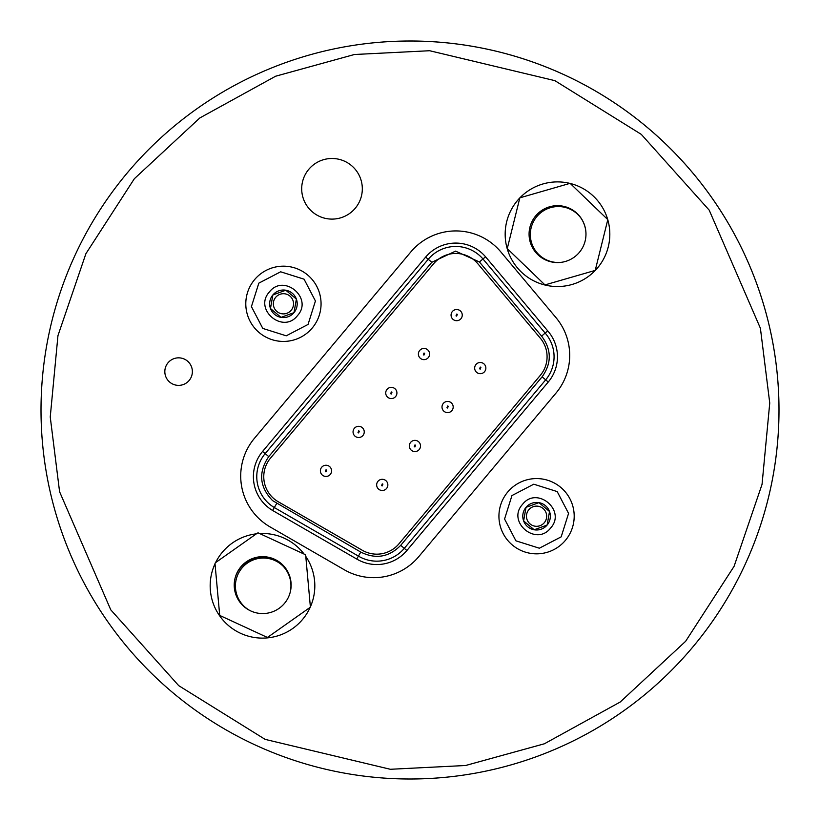 <?xml version="1.0" encoding="UTF-8"?>
<svg xmlns="http://www.w3.org/2000/svg" width="820" height="820" viewBox="0 0 820 820"><rect width="100%" height="100%" fill="white"/><g stroke="black" fill="none" stroke-linecap="round" stroke-linejoin="round"><path stroke-width="1.23" d="M431.802 262.287L455.561 251.125L479.423 261.99L482.97 258.976L545.146 333.074L541.61 336.108C551.655 349.566 551.819 363.147 542.102 376.841L400.713 545.341C389.029 557.21 375.714 559.455 360.779 552.085L272.588 500.62C259.438 486.988 258.156 472.32 268.745 456.607L431.802 262.287L428.224 259.284A35.906 35.906 0 0 1 482.97 258.976L485.553 256.783L547.719 330.87A39.288 39.288 0 0 1 548.262 382.017L406.884 550.517A39.288 39.288 0 0 1 356.71 559.025L272.599 510.46A39.288 39.288 0 0 1 262.584 451.441L425.641 257.111A39.288 39.288 0 0 1 485.553 256.783M276.668 503.521L274.31 507.539A35.906 35.906 0 0 1 265.167 453.614L262.584 451.441M172.815 692.674A369 369 0 0 1 410 41.01A369 369 0 0 1 779 410A369 369 0 0 1 172.815 692.674A369 369 0 0 1 410 41.01A369 369 0 0 1 756.737 536.208A369 369 0 0 1 410 779A369 369 0 0 0 779 410A369 369 0 0 0 410 41A369 369 0 0 1 647.185 127.336M455.838 230.933A58.743 58.743 0 0 1 500.846 251.924L555.96 317.606A58.743 58.743 0 0 1 555.96 393.128L418.723 556.678A58.743 58.743 0 0 1 344.349 569.797L270.087 526.922A58.743 58.743 0 0 1 254.466 438.28L410.84 251.924A58.743 58.743 0 0 1 455.838 230.933M178.606 385.38A13.766 13.766 0 0 1 164.83 371.614A13.766 13.766 0 0 1 178.606 357.838A13.766 13.766 0 0 1 192.372 371.614A13.766 13.766 0 0 1 178.606 385.38M283.433 341.438A37.638 37.638 0 0 1 245.795 303.8A37.638 37.638 0 0 1 283.433 266.172A37.638 37.638 0 0 1 321.061 303.8A37.638 37.638 0 0 1 283.433 341.438M536.567 553.838A37.638 37.638 0 0 1 498.929 516.21A37.638 37.638 0 0 1 536.567 478.572A37.638 37.638 0 0 1 574.195 516.21A37.638 37.638 0 0 1 536.567 553.838M362.317 188.795A30.309 30.309 0 0 1 332.008 219.104A30.309 30.309 0 0 1 301.698 188.795A30.309 30.309 0 0 1 332.008 158.486A30.309 30.309 0 0 1 362.317 188.795A30.309 30.309 0 0 1 332.008 219.104A30.309 30.309 0 0 1 301.698 188.795A30.309 30.309 0 0 1 332.008 158.486A30.309 30.309 0 0 1 362.317 188.795M215.598 562.602A52.316 52.316 0 0 1 256.373 533.83M259.643 533.553A52.316 52.316 0 0 1 304.117 554.095M305.788 556.411A52.316 52.316 0 0 1 262.492 638.114A52.316 52.316 0 0 1 215.014 563.822M519.931 197.804A52.316 52.316 0 0 1 569.92 183.393M607.774 219.729A52.316 52.316 0 0 1 557.497 286.539A52.316 52.316 0 0 1 519.818 197.917M235.084 578.161A28.454 28.454 0 0 1 262.492 557.333A28.454 28.454 0 0 1 290.085 592.747M262.677 613.565A28.454 28.454 0 0 1 234.223 585.111A28.454 28.454 0 0 1 262.677 556.657A28.454 28.454 0 0 1 291.131 585.111A28.454 28.454 0 0 1 262.677 613.565M530.478 225.295A28.454 28.454 0 0 1 557.497 205.758A28.454 28.454 0 0 1 584.557 243.038M557.528 262.574A28.454 28.454 0 0 1 529.074 234.12A28.454 28.454 0 0 1 557.528 205.666A28.454 28.454 0 0 1 585.982 234.12A28.454 28.454 0 0 1 557.528 262.574M455.735 253.452A28.915 28.915 0 0 1 477.875 263.784L540.318 338.178A28.915 28.915 0 0 1 540.318 375.345L398.93 543.845A28.915 28.915 0 0 1 362.327 550.292L278.216 501.727A28.915 28.915 0 0 1 270.528 458.103L433.585 263.784A28.915 28.915 0 0 1 455.735 253.452M325.981 465.247A5.596 5.596 0 0 1 331.577 470.844A5.596 5.596 0 0 1 325.981 476.44A5.596 5.596 0 0 1 320.384 470.844A5.596 5.596 0 0 1 325.981 465.247A5.596 5.596 0 0 1 331.577 470.844A5.596 5.596 0 0 1 325.981 476.44M326.627 470.075L325.981 469.839L325.335 471.623L325.981 471.848L326.627 470.075M358.647 426.318A5.596 5.596 0 0 1 364.244 431.914A5.596 5.596 0 0 1 358.647 437.511A5.596 5.596 0 0 1 353.051 431.914A5.596 5.596 0 0 1 358.647 426.318A5.596 5.596 0 0 1 364.244 431.914A5.596 5.596 0 0 1 358.647 437.511M359.293 431.146L358.647 430.91L358.002 432.683L358.647 432.919L359.293 431.146M382.253 479.3A5.596 5.596 0 0 1 387.85 484.897A5.596 5.596 0 0 1 382.253 490.493A5.596 5.596 0 0 1 376.657 484.897A5.596 5.596 0 0 1 382.253 479.3A5.596 5.596 0 0 1 387.85 484.897A5.596 5.596 0 0 1 382.253 490.493M382.899 484.118L382.253 483.892L381.607 485.665L382.253 485.901L382.899 484.118M414.93 440.36A5.596 5.596 0 0 1 420.516 445.957A5.596 5.596 0 0 1 414.93 451.553A5.596 5.596 0 0 1 409.334 445.957A5.596 5.596 0 0 1 414.93 440.36A5.596 5.596 0 0 1 420.516 445.957A5.596 5.596 0 0 1 414.93 451.553M415.576 445.188L414.93 444.952L414.274 446.726L414.93 446.961L415.576 445.188M391.324 387.378A5.596 5.596 0 0 1 396.921 392.975A5.596 5.596 0 0 1 391.324 398.571A5.596 5.596 0 0 1 385.728 392.975A5.596 5.596 0 0 1 391.324 387.378A5.596 5.596 0 0 1 396.921 392.975A5.596 5.596 0 0 1 391.324 398.571M391.97 392.206L391.324 391.97L390.679 393.743L391.324 393.979L391.97 392.206M447.597 401.431A5.596 5.596 0 0 1 453.193 407.027A5.596 5.596 0 0 1 447.597 412.614A5.596 5.596 0 0 1 442 407.027A5.596 5.596 0 0 1 447.597 401.431A5.596 5.596 0 0 1 453.193 407.027A5.596 5.596 0 0 1 447.597 412.614M448.243 406.248L447.597 406.013L446.951 407.796L447.597 408.032L448.243 406.248M423.991 348.449A5.596 5.596 0 0 1 429.588 354.045A5.596 5.596 0 0 1 423.991 359.642A5.596 5.596 0 0 1 418.395 354.045A5.596 5.596 0 0 1 423.991 348.449A5.596 5.596 0 0 1 429.588 354.045A5.596 5.596 0 0 1 423.991 359.642M424.637 353.276L423.991 353.041L423.345 354.814L423.991 355.05L424.637 353.276M456.658 309.509A5.596 5.596 0 0 1 462.254 315.106A5.596 5.596 0 0 1 456.658 320.702A5.596 5.596 0 0 1 451.061 315.106A5.596 5.596 0 0 1 456.658 309.509A5.596 5.596 0 0 1 462.254 315.106A5.596 5.596 0 0 1 456.658 320.702M457.304 314.337L456.658 314.101L456.012 315.874L456.658 316.11L457.304 314.337M480.264 362.491A5.596 5.596 0 0 1 485.86 368.088A5.596 5.596 0 0 1 480.264 373.684A5.596 5.596 0 0 1 474.667 368.088A5.596 5.596 0 0 1 480.264 362.491A5.596 5.596 0 0 1 485.86 368.088A5.596 5.596 0 0 1 480.264 373.684M480.909 367.319L480.264 367.083L479.618 368.856L480.264 369.092L480.909 367.319M281.034 317.371A13.776 13.776 0 0 0 293.98 312.656L283.433 316.499L293.98 312.656L296.379 299.085L293.98 312.656A13.776 13.776 0 0 0 296.379 299.085L285.821 290.229L296.379 299.085A13.776 13.776 0 0 0 285.821 290.229L272.875 294.944L285.821 290.229A13.776 13.776 0 0 0 272.875 294.944L270.477 308.515L272.875 294.944A13.776 13.776 0 0 0 270.477 308.515L281.034 317.371L270.477 308.515A13.776 13.776 0 0 0 281.034 317.371L283.433 316.499M522.781 516.21A13.776 13.776 0 0 0 523.621 520.915L526.009 507.354L538.955 502.639L549.513 511.495L547.124 525.066L534.168 529.771L523.621 520.915L534.168 529.771L547.124 525.066L549.513 511.495L538.955 502.639L526.009 507.354L523.621 520.915A13.776 13.776 0 0 0 547.124 525.066A13.776 13.776 0 0 0 538.955 502.639A13.776 13.776 0 0 0 522.781 516.21M283.433 293.704A10.096 10.096 0 0 0 273.337 303.8A10.096 10.096 0 0 0 283.433 313.896A10.096 10.096 0 0 0 293.529 303.8A10.096 10.096 0 0 0 283.433 293.704M536.567 506.114A10.096 10.096 0 0 0 526.471 516.21A10.096 10.096 0 0 0 536.567 526.307A10.096 10.096 0 0 0 546.663 516.21A10.096 10.096 0 0 0 536.567 506.114M249.987 610.582A27.982 27.982 0 0 1 263.374 558.041A27.982 27.982 0 0 1 283.146 566.22M560.531 262.42A27.982 27.982 0 0 1 530.325 234.53A27.982 27.982 0 0 1 580.909 218.038M550.63 528.008C536.27 546.868 506.422 521.858 522.504 504.402C536.854 485.542 566.702 510.563 550.63 528.008M297.496 315.597C283.136 334.457 253.288 309.447 269.37 292.002C283.72 273.142 313.568 298.152 297.496 315.597M511.957 495.557L504.566 519.019L515.923 540.831L539.355 548.211L561.177 536.854L568.567 513.392L557.2 491.59L533.779 484.2L511.957 495.557M258.823 283.146L251.422 306.618L262.789 328.42L286.221 335.81L308.043 324.454L315.433 300.991L304.066 279.179L280.635 271.799L258.823 283.146M272.599 510.46L274.31 507.539L358.422 556.114L360.779 552.085M455.53 246.461A35.906 35.906 0 0 0 428.224 259.284L265.167 453.614L268.745 456.607M547.719 330.87L545.146 333.074A35.906 35.906 0 0 1 545.679 379.844L542.102 376.841M356.71 559.025L358.422 556.114A35.906 35.906 0 0 0 404.291 548.344L545.679 379.844L548.262 382.017M220.18 615.635A52.316 52.316 0 0 1 219.668 614.897L214.994 563.576A52.316 52.316 0 0 1 215.373 562.756L257.48 533.051A52.316 52.316 0 0 1 258.382 532.969L305.163 554.576A52.316 52.316 0 0 1 305.686 555.314L310.36 606.646A52.316 52.316 0 0 1 309.981 607.466L267.873 637.171A52.316 52.316 0 0 1 266.971 637.253L220.18 615.635M507.262 248.614L544.951 284.909L595.228 270.405L607.804 219.627L570.115 183.332L519.839 197.835L507.262 248.614M570.259 183.475A52.316 52.316 0 0 1 607.722 219.545M641.281 134.367L709.208 210.156L760.406 328.266L769.744 403.02L762.046 484.364L734.084 566.323L685.633 641.291L620.217 702.022L544.367 743.791L465.586 765.501L390.351 769.283L265.137 739.373L178.709 685.643L110.782 609.854L59.583 491.744L50.245 416.99L57.953 335.636L85.905 253.687L134.357 178.719L199.772 117.988L275.633 76.219L354.404 54.509L429.649 50.727L554.853 80.637L641.281 134.367M479.423 261.99L541.61 336.108M406.884 550.517L400.713 545.341M428.224 259.284L425.641 257.111"/></g></svg>
